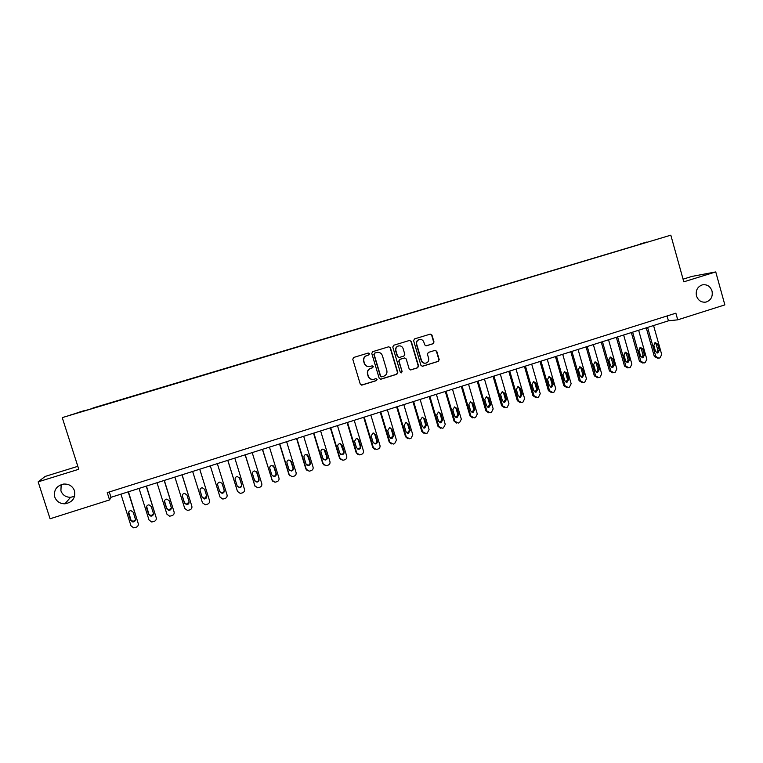 <?xml version="1.0" encoding="UTF-8"?>
<svg xmlns="http://www.w3.org/2000/svg" width="763" height="763" viewBox="0 0 763 763"><rect width="100%" height="100%" fill="white"/><g stroke="black" fill="none" stroke-linecap="round" stroke-linejoin="round"><path stroke-width="1.14" d="M369.445 353.708L368.205 353.031L353.736 357.446L352.783 359.249L360.26 384.113L361.929 385.096L376.455 380.594L377.113 379.335L375.94 378.648L373.717 379.325C371.123 379.697 369.34 378.648 368.348 376.178L367.737 374.108C367.194 371.352 368.205 369.435 370.751 368.357L372.621 367.785L373.279 366.536L372.077 365.849L369.988 366.488C367.346 366.917 365.525 365.868 364.504 363.35L363.884 361.281C363.35 358.524 364.361 356.607 366.917 355.539L368.777 354.967L369.445 353.708M368.891 366.631C366.612 366.621 365.067 365.534 364.256 363.369L363.636 361.3C363.102 358.543 364.104 356.626 366.66 355.558L368.529 354.995L369.187 353.736L368.252 353.021M361.404 385.115L376.188 380.584L376.846 379.325L376.054 378.629M372.42 379.43C370.284 379.306 368.844 378.219 368.1 376.178L367.48 374.108C366.946 371.362 367.947 369.445 370.494 368.367L372.363 367.795L373.021 366.545L372.163 365.83M696.466 295.891C698.221 300.632 701.426 302.692 706.061 302.062C710.982 300.26 712.966 296.578 712.022 291.018C710.239 286.211 706.996 284.16 702.294 284.876C697.458 286.726 695.522 290.398 696.466 295.891M54.745 497.009C56.519 501.482 59.915 503.752 64.922 503.809C72.466 502.378 75.661 498.048 74.516 490.809C72.58 486.041 68.918 483.79 63.539 484.066C56.481 485.84 53.553 490.151 54.745 497.009M61.164 484.629L60.916 490.838C62.595 495.092 65.818 497.257 70.578 497.314L74.612 496.284M640.71 243.798L646.652 242.081L640.71 243.798M433.079 343.741L434.004 341.977L431.972 335.081L430.265 334.118L414.538 338.906L413.613 340.679L420.909 365.296L422.549 366.269L438.286 361.385L439.211 359.621L436.76 351.314L435.091 350.341L428.339 352.42L427.414 354.194L428.634 358.324C429.073 360.708 428.177 362.311 425.945 363.131C423.808 363.446 422.34 362.578 421.519 360.517L416.732 344.323C416.283 342.005 417.132 340.412 419.278 339.554C421.472 339.154 422.998 340.021 423.846 342.139L424.648 344.838L426.336 345.811L433.079 343.741L433.661 342.015L431.639 335.129L430.265 334.118M77.826 466.327L45.17 476.427L38.15 481.854L78.77 469.274L62.242 417.619L670.82 235.166L683.801 281.824L715.751 271.924L724.85 304.885L677.725 319.831L675.865 313.183L107.24 492.612L109.567 499.918L110.988 497.304L668.436 320.822L677.725 319.831M38.15 481.854L50.072 518.773L109.567 499.918M390.418 347.766L388.663 346.793L372.716 351.657L371.772 353.45L379.182 378.238L380.851 379.221L396.846 374.261L397.781 372.468L390.418 347.766L388.749 346.774M393.708 345.257L409.531 340.432L411.276 341.395L418.572 366.021L417.647 367.795L410.818 369.912L409.168 368.939L406.193 358.944L404.504 357.971L399.965 359.373L399.03 361.157L402.13 371.571L401.405 372.84L400.251 372.153L392.773 347.041L393.708 345.257M76.939 412.859L84.96 410.427L76.939 412.859M62.242 417.619L670.82 235.166M90.539 409.073L642.789 243.521M90.511 409.006L70.082 415.129L92.409 408.52M93.153 408.291L92.352 408.262M93.057 407.976L642.799 243.445M715.751 271.924L691.917 276.425L683.057 279.163M109.29 491.963L110.988 497.304M667.072 315.958L668.436 320.822M380.356 379.249L396.55 374.261L397.485 372.468L390.131 347.794M374.776 353.135L374.118 354.385L380.623 376.14L381.796 376.827L383.818 376.197C386.355 375.119 387.356 373.212 386.822 370.465L382.387 355.615C381.357 353.069 379.507 352.029 376.836 352.506L374.519 353.164L374.118 354.385M381.414 376.836L380.356 376.14L373.86 354.413M377.447 352.382L376.741 352.535M374.519 353.164L376.483 352.563M410.37 369.95L417.332 367.804L418.258 366.03L410.961 341.442L409.588 340.422M404.609 357.952L399.669 359.392L398.734 361.176L402.13 371.571M401.042 372.849L401.824 371.571M403.112 348.567C402.254 346.44 400.718 345.572 398.505 345.963C396.35 346.831 395.492 348.424 395.93 350.761L397.637 356.493L399.335 357.466L403.885 356.073L404.81 354.29L403.112 348.567M398.906 345.877L398.21 346.001C396.054 346.869 395.196 348.462 395.644 350.789L395.93 350.761M398.935 357.513L397.342 356.512L395.644 350.789M425.964 345.858L432.745 343.779M419.602 339.478L418.954 339.592C416.817 340.451 415.969 342.043 416.407 344.361L416.732 344.323M425.077 363.236C423.169 363.264 421.882 362.368 421.205 360.537L416.407 344.361M422.111 366.307L437.943 361.404L438.868 359.64L436.417 351.342L435.139 350.331M128.174 491.858L138.217 523.494C138.58 525.24 137.912 526.48 136.215 527.214L133.63 527.824L130.988 525.831L120.926 494.157M128.442 491.773L138.217 523.494M128.699 512.002L130.854 519.899L133.01 521.491L135.394 519.985M135.328 518.897L133.201 512.211L130.94 510.6C129.1 510.876 128.308 511.916 128.566 513.69L130.692 520.385L132.857 521.997C134.755 521.758 135.576 520.728 135.328 518.897M146.238 486.145L156.205 517.686C156.568 519.422 155.9 520.662 154.212 521.387L151.713 522.006L149.023 520.004L139.028 488.425M146.448 486.079L156.205 517.686M146.649 506.47L148.833 514.109L151.026 515.712L153.43 513.947M153.334 513.108L151.227 506.432L148.938 504.829C147.135 505.125 146.362 506.155 146.62 507.91L148.737 514.586L150.931 516.189C152.791 515.931 153.592 514.901 153.334 513.108M164.179 480.461L174.078 511.916C174.441 513.652 173.783 514.882 172.104 515.607L169.682 516.217L166.944 514.224L157.016 482.731M164.331 480.413L174.078 511.916M164.503 501.014L166.696 508.368L168.919 509.961L171.332 507.92M171.227 507.347L169.138 500.69L166.82 499.088C165.056 499.403 164.303 500.433 164.56 502.159L166.658 508.816L168.89 510.418C170.702 510.132 171.484 509.112 171.227 507.347M182.014 474.815L191.847 506.184C192.2 507.91 191.542 509.14 189.873 509.856L187.517 510.466L184.751 508.473L174.889 477.075M182.099 474.796L191.847 506.184M182.281 495.635L184.446 502.655L186.697 504.248L189.081 501.901M189.014 501.625L186.925 494.987L184.598 493.394C182.862 493.718 182.119 494.739 182.386 496.446L184.465 503.084L186.725 504.677C188.509 504.381 189.262 503.361 189.014 501.625M199.725 469.207L209.491 500.49C209.844 502.207 209.196 503.427 207.536 504.152L205.237 504.753L202.443 502.76L192.648 471.448M199.753 469.207L209.491 500.49M200.001 490.313L202.09 496.98L204.35 498.563L206.668 495.902M206.678 495.94L204.608 489.321L202.262 487.729C200.555 488.072 199.83 489.083 200.097 490.771L202.166 497.39L204.436 498.983C206.191 498.668 206.935 497.657 206.678 495.94M217.331 463.637L227.031 494.825C227.374 496.541 226.725 497.762 225.085 498.477L222.844 499.069L220.03 497.085L210.302 465.859L219.935 496.799M219.696 491.582L221.899 492.927C223.607 492.602 224.341 491.591 224.084 489.903L222.043 483.351L219.811 482.102C218.132 482.454 217.426 483.465 217.693 485.125L219.744 491.734L222.043 493.318C223.759 492.993 224.484 491.982 224.227 490.285L222.176 483.694M227.765 460.337L237.579 491.668M234.813 458.105L244.456 489.197C244.799 490.914 244.15 492.125 242.52 492.831L240.335 493.423L237.493 491.448L227.832 460.308M237.283 486.289L239.324 487.319C241.013 486.985 241.728 485.983 241.47 484.305L239.315 477.457M241.671 484.677L239.639 478.096L237.264 476.513C235.605 476.875 234.918 477.876 235.176 479.526L237.217 486.107L239.525 487.691C241.213 487.357 241.928 486.346 241.671 484.677L241.47 484.305M245.133 454.834L255.1 486.393M252.2 452.602L261.766 483.608C262.11 485.316 261.471 486.527 259.849 487.233L257.713 487.815L254.852 485.84L245.257 454.796M254.775 480.976L256.645 481.749C258.295 481.405 259 480.404 258.743 478.754L256.454 471.648M259.01 479.097L256.978 472.535L254.604 470.952C252.973 471.324 252.286 472.326 252.553 473.957L254.584 480.518L256.902 482.102C258.562 481.758 259.267 480.757 259.01 479.097L258.743 478.754M262.386 449.369L272.525 481.11M269.463 447.128L278.972 478.058C279.315 479.755 278.676 480.967 277.064 481.663L274.976 482.245L272.105 480.27L262.567 449.312M272.181 475.645L273.85 476.207C275.481 475.854 276.168 474.863 275.91 473.222L273.478 465.916M276.235 473.556L274.222 467.013L271.828 465.43C270.226 465.811 269.558 466.813 269.816 468.425L271.828 474.967L274.155 476.551C275.796 476.188 276.492 475.196 276.235 473.556L275.91 473.222M279.535 443.942L288.881 474.414L289.854 475.807M286.63 441.701L296.073 472.535C296.406 474.233 295.777 475.435 294.175 476.131L292.124 476.703L289.244 474.739L279.773 443.866M289.473 470.313L290.941 470.704C292.553 470.342 293.23 469.359 292.973 467.738L290.388 460.27M293.345 468.043L291.352 461.52L288.958 459.946C287.374 460.337 286.716 461.329 286.974 462.922L288.977 469.455L291.313 471.029C292.925 470.666 293.602 469.665 293.345 468.043L292.973 467.738M296.578 438.544L305.868 468.93L307.06 470.485M303.684 436.302L313.059 467.051C313.402 468.749 312.773 469.941 311.18 470.637L309.168 471.2L306.278 469.245L296.874 438.458M306.65 464.972L307.928 465.239C309.52 464.867 310.179 463.885 309.931 462.283L307.212 454.71M310.35 462.569L308.366 456.064L305.973 454.5C304.418 454.891 303.76 455.873 304.027 457.457L306.011 463.971L308.347 465.535C309.94 465.172 310.608 464.181 310.35 462.569L309.931 462.283M313.517 433.184L322.739 463.484L324.151 465.163M320.632 430.933L329.95 461.605C330.284 463.294 329.654 464.476 328.071 465.172L326.097 465.735L323.207 463.78L313.86 433.079M323.703 459.631L324.809 459.803C326.373 459.431 327.031 458.449 326.774 456.856L323.941 449.207M327.26 457.132L325.286 450.647L322.892 449.083C321.347 449.474 320.708 450.456 320.965 452.03L322.94 458.515L325.286 460.089C326.85 459.707 327.508 458.725 327.26 457.132L326.774 456.856M330.341 427.862L339.506 458.077L341.118 459.831M337.465 425.601L346.726 456.188C347.06 457.867 346.44 459.049 344.866 459.746L342.93 460.299L340.031 458.344L330.741 427.728M340.641 454.3L341.586 454.405C343.131 454.023 343.77 453.05 343.522 451.477L340.584 443.761M344.056 451.725L342.091 445.258L339.697 443.694C338.181 444.095 337.542 445.077 337.799 446.632L339.764 453.108L342.11 454.662C343.665 454.29 344.313 453.308 344.056 451.725L343.522 451.477M347.07 422.559L356.168 452.697L357.961 454.519M354.204 420.299L363.407 450.799C363.732 452.478 363.112 453.661 361.548 454.347L359.65 454.901L356.741 452.945L347.527 422.416M357.456 448.978L358.248 449.035C359.774 448.654 360.413 447.681 360.165 446.117L358.219 439.688L357.151 438.372M360.746 446.355L358.801 439.898L356.407 438.344L354.537 441.272L356.483 447.728L358.829 449.283C360.365 448.902 361.004 447.919 360.746 446.355L360.165 446.117M363.693 417.304L372.735 447.347L374.681 449.216M370.837 415.034L379.974 445.449C380.308 447.128 379.688 448.301 378.133 448.978L376.264 449.531L373.355 447.585L364.199 417.142M374.156 443.684L374.814 443.704C376.321 443.322 376.951 442.349 376.703 440.795L374.776 434.385L373.622 433.031M377.342 441.014L375.406 434.576L373.012 433.031L371.161 435.94L373.097 442.378L375.444 443.932C376.96 443.541 377.59 442.569 377.342 441.014L376.703 440.795M380.212 412.068L389.197 442.035L391.285 443.942M387.375 409.807L396.445 440.137L394.614 443.656L393.307 444.076L389.874 442.254L380.775 411.896M390.732 438.401L393.136 435.511L391.219 429.111L390.007 427.728M393.822 435.711L391.905 429.292L389.511 427.747L387.69 430.647L389.616 437.065L391.963 438.611L393.822 435.711L393.136 435.511M396.636 406.87L405.554 436.76L407.776 438.677M403.799 404.6L412.821 434.853L410.999 438.353L409.693 438.782L406.278 436.961L397.237 406.679M407.204 433.146L409.473 430.256L407.576 423.875L406.307 422.473M410.208 430.437L408.3 424.037L405.916 422.492L404.113 425.382L406.03 431.782L408.367 433.327L410.208 430.437L409.473 430.256M412.945 401.71L421.815 431.505L424.152 433.441M420.127 399.43L429.083 429.598L427.28 433.088L425.983 433.508L422.588 431.696L413.613 401.5M423.551 427.919L425.706 425.029L423.818 418.668L422.521 417.247M426.498 425.191L424.6 418.811L422.216 417.275L420.442 420.146L422.34 426.527L424.676 428.072L426.498 425.191L425.706 425.029M429.168 396.569L437.972 426.298L440.413 428.224M436.36 394.299L445.258 424.381L443.456 427.862L442.168 428.272L438.801 426.46L429.874 396.35M439.803 422.712L441.844 419.831L439.974 413.489L438.639 412.058M442.683 419.984L440.804 413.622L438.42 412.087L436.665 414.948L438.553 421.31L440.89 422.855L442.683 419.984L441.844 419.831M445.287 391.467L454.042 421.109L456.57 423.045M452.488 389.187L461.329 419.192L459.545 422.654L458.258 423.074L454.91 421.262L446.05 391.228M455.94 417.542L457.886 414.671L456.026 408.348L454.672 406.908M458.773 414.805L456.903 408.463L454.529 406.927L452.793 409.779L454.662 416.131L456.999 417.657L458.773 414.805L457.886 414.671M461.31 386.393L470.008 415.959L472.612 417.886M468.52 384.113L477.304 414.032L475.53 417.485L474.252 417.905L470.924 416.093L462.12 386.135M471.982 412.392L473.833 409.55L471.982 403.236L470.609 401.796M474.767 409.655L472.907 403.331L470.542 401.805L468.816 404.638L470.676 410.971L473.012 412.506L474.767 409.655L473.833 409.55M477.237 381.357L485.869 410.837L488.558 412.754M484.457 379.068L493.184 408.911L491.42 412.354L490.151 412.764L486.842 410.952L478.096 381.08M487.91 407.28L489.674 404.447L487.834 398.152L486.451 396.712L484.743 399.535L486.594 405.849L488.921 407.375L490.657 404.543L488.806 398.229L486.451 396.712M493.06 376.34L501.644 405.744L504.4 407.652M500.29 374.051L508.959 403.808L507.204 407.242L505.945 407.652L502.664 405.849L493.966 376.054M503.742 402.187L505.43 399.383L503.599 393.107L502.216 391.657M506.451 399.459L504.62 393.164L502.264 391.648L500.585 394.461L502.416 400.756L504.734 402.282L506.451 399.459L505.43 399.383M508.797 371.362L517.324 400.68L520.137 402.587M516.036 369.073L524.648 398.744L522.903 402.168L521.654 402.578L518.382 400.766L509.751 371.056M519.479 397.122L521.091 394.337L519.269 388.081L517.877 386.631M522.159 394.404L520.337 388.129L517.991 386.612L516.322 389.416L518.144 395.701L520.461 397.218L522.159 394.404L521.091 394.337M524.439 366.412L532.908 395.654L535.76 397.542M531.687 364.113L540.242 393.718L538.506 397.122L537.266 397.523L534.014 395.72L525.44 366.097M535.111 392.096L536.647 389.33L534.844 383.093L533.461 381.643M537.762 389.388L535.96 383.121L533.614 381.605L531.964 384.399L533.776 390.666L536.084 392.182L537.762 389.388L536.647 389.33M539.985 361.49L548.406 390.656L551.382 392.544M547.243 359.192L555.741 388.71L554.024 392.106L552.784 392.506L549.551 390.704L541.024 361.157M550.648 387.099L552.116 384.352L550.323 378.133L548.94 376.684M553.28 384.39L551.487 378.143L549.15 376.636L547.519 379.421L549.322 385.668L551.62 387.175L553.28 384.39L552.116 384.352M555.435 356.598L563.809 385.687L566.89 387.575M562.703 354.299L571.153 383.732L569.436 387.127L568.206 387.518L565.001 385.725L556.523 356.254M566.089 382.12L567.5 379.411L565.717 373.202L564.343 371.753M568.702 379.43L566.919 373.202L564.591 371.695L562.97 374.461L564.763 380.699L567.062 382.206L568.702 379.43L567.5 379.411M570.8 351.733L579.117 380.747L582.293 382.625M578.068 349.435L586.47 378.791L584.763 382.168L583.542 382.559L580.357 380.766L571.935 351.371M581.435 377.18L582.789 374.49L581.015 368.3L579.651 366.86M584.038 374.49L582.264 368.281L579.947 366.774L578.344 369.54L580.118 375.749L582.407 377.256L584.038 374.49L582.789 374.49M586.07 346.898L594.329 375.835L597.591 377.704M593.347 344.59L601.692 373.88L599.995 377.237L598.783 377.637L595.617 375.844L587.252 346.526M596.695 372.258L597.982 369.597L596.227 363.426L594.873 361.986M599.279 369.588L597.515 363.398L595.207 361.891L593.614 364.638L595.388 370.837L597.658 372.344L599.279 369.588L597.982 369.597M601.254 342.091L609.465 370.952L612.803 372.821M608.54 339.783L616.828 368.987L615.14 372.344L613.938 372.735L610.781 370.942L602.474 341.71M611.85 367.375L613.09 364.743L611.344 358.581L609.999 357.151M614.425 364.714L612.67 358.534L610.371 357.036L608.798 359.774L610.562 365.954L612.823 367.451L614.425 364.714L613.09 364.743M616.342 337.313L624.506 366.097L627.92 367.947M623.638 335.005L631.878 364.132L630.2 367.47L628.998 367.861L625.87 366.078L617.61 336.912M626.919 362.511L628.111 359.907L626.375 353.765L625.05 352.334M629.485 359.869L627.749 353.708L625.46 352.21L623.896 354.938L625.641 361.099L627.901 362.597L629.485 359.869L628.111 359.907M631.344 332.563L639.451 361.271L642.951 363.112M638.65 330.255L646.833 359.306L645.164 362.635L643.972 363.016L640.863 361.233L632.651 332.153M641.902 357.685L643.047 355.1L641.321 348.977L640.004 347.556M644.458 355.043L642.732 348.901L640.453 347.413L638.898 350.131L640.634 356.273L642.894 357.771L644.458 355.043L643.047 355.1M646.261 327.842L654.32 356.474L657.878 358.305M653.567 325.524L661.702 354.509L660.052 357.818L658.86 358.209L655.77 356.426L647.606 327.413M656.8 352.878L657.887 350.322L656.17 344.218L654.883 342.797M659.346 350.255L657.63 344.123L655.35 342.635L653.824 345.343L655.541 351.476L657.792 352.964L659.346 350.255L657.887 350.322M130.854 519.899L130.692 520.385M148.833 514.109L148.737 514.586M324.809 450.399L325.286 450.647M340.031 458.344L339.506 458.077M341.566 445.029L342.091 445.258M356.741 452.945L356.168 452.697M358.219 439.688L358.801 439.898M373.355 447.585L372.735 447.347M374.776 434.385L375.406 434.576M389.874 442.254L389.197 442.035M391.219 429.111L391.905 429.292M406.278 436.961L405.554 436.76M407.576 423.875L408.3 424.037M422.588 431.696L421.815 431.505M423.818 418.668L424.6 418.811M438.801 426.46L437.972 426.298M439.974 413.489L440.804 413.622M454.91 421.262L454.042 421.109M456.026 408.348L456.903 408.463M470.924 416.093L470.008 415.959M471.982 403.236L472.907 403.331M486.842 410.952L485.869 410.837M489.674 404.447L490.657 404.543M487.834 398.152L488.806 398.229M502.664 405.849L501.644 405.744M503.599 393.107L504.62 393.164M518.382 400.766L517.324 400.68M519.269 388.081L520.337 388.129M534.014 395.72L532.908 395.654M534.844 383.093L535.96 383.121M549.551 390.704L548.406 390.656M550.323 378.133L551.487 378.143M565.001 385.725L563.809 385.687M565.717 373.202L566.919 373.202M580.357 380.766L579.117 380.747M581.015 368.3L582.264 368.281M595.617 375.844L594.329 375.835M596.227 363.426L597.515 363.398M610.781 370.942L609.465 370.952M611.344 358.581L612.67 358.534M625.87 366.078L624.506 366.097M626.375 353.765L627.749 353.708M640.863 361.233L639.451 361.271M641.321 348.977L642.732 348.901M655.77 356.426L654.32 356.474M656.17 344.218L657.63 344.123M704.63 302.253L706.061 302.062M70.578 497.314L64.922 503.809M133.01 521.491L132.857 521.997M151.026 515.712L150.931 516.189M324.809 459.803L325.286 460.089M341.586 454.405L342.11 454.662M358.248 449.035L358.829 449.283M374.814 443.704L375.444 443.932M391.276 438.401L391.963 438.611M407.642 433.136L408.367 433.327M423.894 427.9L424.676 428.072M440.06 422.692L440.89 422.855M456.121 417.523L456.999 417.657M472.078 412.382L473.012 412.506M487.948 407.27L488.921 407.375M503.771 402.196L504.734 402.282M519.555 397.151L520.461 397.218M535.245 392.134L536.084 392.182M550.829 387.146L551.62 387.175M566.318 382.187L567.062 382.206M581.711 377.256L582.407 377.256M597.009 372.344L597.658 372.344M612.212 367.461L612.823 367.451M627.32 362.616L627.901 362.597M642.341 357.79L642.894 357.771M657.267 352.992L657.792 352.964"/></g></svg>
